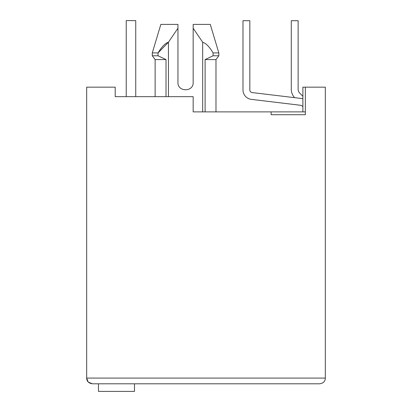 <?xml version="1.0" encoding="UTF-8"?>
<svg xmlns="http://www.w3.org/2000/svg" width="412" height="412" viewBox="0 0 412 412"><rect width="100%" height="100%" fill="white"/><g stroke="black" fill="none" stroke-linecap="round" stroke-linejoin="round"><path stroke-width="0.62" d="M155.133 96.66L155.133 59.58L152.28 55.78L152.28 52.927L158.043 52.927L168.446 42.225C165.155 43.26 161.684 46.829 158.043 52.927L158.043 55.78L152.28 55.78M168.446 96.66L168.446 42.225L177.953 28.217L177.953 24.401L177.953 82.4C177.495 92.206 193.625 92.206 193.166 82.4L193.166 24.401L210.28 24.401L193.166 24.401L193.166 28.217L193.166 24.401L193.166 28.217L202.673 42.225C206.067 43.311 209.533 46.88 213.076 52.927L213.076 55.78L205.104 59.58L215.981 59.58L218.834 55.78L218.834 52.927L213.076 52.927M88.323 382.094L92.381 383.793L319.619 383.793C323.358 383.237 325.259 381.337 325.32 378.087L325.32 87.153L302.882 87.153L302.882 111.873M305.354 111.873L271.127 111.873L271.127 114.727L305.354 114.727L305.354 87.153M88.101 381.862L86.68 378.087L86.68 87.153L115.2 87.153L115.2 96.66L193.166 96.66L193.166 111.873L271.127 111.873M205.104 59.58L205.104 111.873M202.673 42.225L202.673 111.873M152.28 52.927L160.84 24.401L177.953 24.401C155.566 24.401 155.566 24.401 177.953 24.401C155.566 24.401 155.566 24.401 177.953 24.401L177.953 28.217M213.076 55.78L218.834 55.78M155.133 59.58L166.015 59.58L158.043 55.78L166.015 59.58L166.015 96.66M177.953 82.4C177.495 92.206 193.625 92.206 193.166 82.4M325.32 378.087L86.68 378.087C86.736 381.332 88.637 383.232 92.381 383.793M323.616 382.156L322.38 383.067M93.143 383.793L98.468 383.793L98.468 391.4L134.503 391.4L134.503 383.793L285.011 383.793L136.12 383.793M138.02 96.66L149.427 96.66M121.38 96.66L115.2 96.66M300.297 105.245A3.801 3.801 0 0 1 302.882 106.739A3.801 3.801 0 0 0 300.297 105.245A3.801 3.801 0 0 1 302.882 106.739A3.801 3.801 0 0 0 300.297 105.245A3.801 3.801 0 0 1 302.882 106.739A3.801 3.801 0 0 0 300.297 105.245A3.801 3.801 0 0 1 302.882 106.739A3.801 3.801 0 0 0 300.297 105.245A3.801 3.801 0 0 1 302.882 106.739A3.801 3.801 0 0 0 300.297 105.245A3.801 3.801 0 0 1 302.882 106.739A3.801 3.801 0 0 0 300.297 105.245A3.801 3.801 0 0 1 302.882 106.739A3.801 3.801 0 0 0 300.297 105.245A3.801 3.801 0 0 1 302.882 106.739A3.801 3.801 0 0 0 300.297 105.245L251.361 99.369A9.507 9.507 0 0 1 242.987 89.929L242.987 20.693L242.987 89.929M135.739 20.6L135.739 96.66L135.739 20.6L135.739 96.66L135.739 20.6L135.739 96.66L135.739 20.6L135.739 96.66L135.739 20.6L135.739 96.66L135.739 20.6L135.739 96.66L135.739 20.6L135.739 96.66L135.739 20.6L135.739 96.66L135.739 20.6L126.232 20.6L126.232 96.66M302.882 98.818A10.65 10.65 0 0 0 301.11 98.447L252.175 92.571A2.663 2.663 0 0 1 249.832 89.929L249.832 20.693L242.987 20.693M302.882 96.295L299.802 93.215A5.706 5.706 0 0 1 298.128 89.177L298.128 20.693L291.284 20.693L291.284 89.177A12.551 12.551 0 0 0 294.59 97.665M215.981 111.873L215.981 59.58M210.28 24.401L218.834 52.927"/></g></svg>
